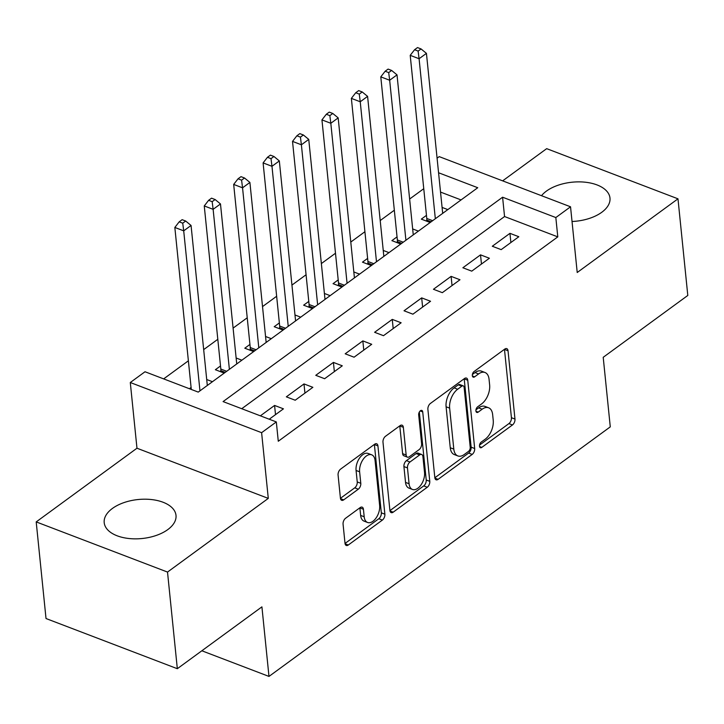 <?xml version="1.0" encoding="UTF-8"?>
<svg xmlns="http://www.w3.org/2000/svg" width="724" height="724" viewBox="0 0 724 724"><rect width="100%" height="100%" fill="white"/><g stroke="black" fill="none" stroke-linecap="round" stroke-linejoin="round"><path stroke-width="1.09" d="M479.496 446.219A3.177 1.81 110.9 0 0 480.383 447.713A3.177 1.81 110.9 0 0 481.786 447.396L512.465 424.961A4.543 2.588 110.9 0 0 514.972 419.06L508.031 350.769A4.543 2.588 110.9 0 0 506.764 348.633A4.543 2.588 110.9 0 0 504.764 349.086L474.075 371.521A3.177 1.81 110.9 0 0 472.329 375.656A3.177 1.81 110.9 0 0 473.215 377.15A3.177 1.81 110.9 0 0 474.618 376.833L478.582 373.928A14.534 8.29 110.9 0 1 485.008 372.498A14.534 8.29 110.9 0 1 489.062 379.313L489.641 385.005A14.534 8.29 110.9 0 1 481.632 403.901L477.659 406.807A3.177 1.81 110.9 0 0 475.912 410.942A3.177 1.81 110.9 0 0 476.799 412.427A3.177 1.81 110.9 0 0 478.202 412.119L482.166 409.214A14.534 8.29 110.9 0 1 488.591 407.775A14.534 8.29 110.9 0 1 492.646 414.599L493.225 420.282A14.534 8.29 110.9 0 1 485.216 439.187L481.243 442.083A3.177 1.81 110.9 0 0 479.496 446.219M167.787 529.597A36.091 19.593 -5.8 0 0 176.004 515.379A36.091 19.593 -5.8 0 0 151.37 499.542A36.091 19.593 -5.8 0 0 112.419 508.447A36.091 19.593 -5.8 0 0 104.202 522.665A36.091 19.593 -5.8 0 0 128.845 538.502A36.091 19.593 -5.8 0 0 167.787 529.597M572.032 221.49A36.091 19.593 -5.8 0 0 601.762 212.286A36.091 19.593 -5.8 0 0 609.979 198.059A36.091 19.593 -5.8 0 0 585.345 182.222A36.091 19.593 -5.8 0 0 546.394 191.127A36.091 19.593 -5.8 0 0 541.507 195.706M345.574 518.266A4.543 2.588 110.9 0 0 343.067 524.167L345.013 543.326A4.543 2.588 110.9 0 0 346.28 545.462A4.543 2.588 110.9 0 0 348.289 545.009L382.363 520.094A4.543 2.588 110.9 0 0 384.869 514.185L377.928 445.894A4.543 2.588 110.9 0 0 376.661 443.767A4.543 2.588 110.9 0 0 374.661 444.21L340.579 469.134A4.543 2.588 110.9 0 0 338.081 475.034L340.425 498.184A4.543 2.588 110.9 0 0 341.692 500.311A4.543 2.588 110.9 0 0 343.701 499.859L358.289 489.198A4.543 2.588 110.9 0 0 360.787 483.297L359.62 471.813A12.145 6.932 110.9 0 1 363.231 459.242A12.145 6.932 110.9 0 1 371.683 454.817A12.145 6.932 110.9 0 1 375.077 460.518L379.638 505.479A12.145 6.932 110.9 0 1 376.037 518.049A12.145 6.932 110.9 0 1 367.575 522.475A12.145 6.932 110.9 0 1 364.19 516.773L363.43 509.28A4.543 2.588 110.9 0 0 362.163 507.153A4.543 2.588 110.9 0 0 360.154 507.596L345.574 518.266M177.326 668.705L46.019 618.531L36.2 521.904L167.516 572.069L177.326 668.705L261.916 606.857L268.984 676.424L610.278 426.87L603.21 357.303L687.8 295.455L677.981 198.819L577.218 272.505L570.539 206.793L555.833 217.553L557.788 236.875L278.278 441.251L276.324 421.929L261.608 432.681L130.293 382.516L145.008 371.756L198.24 392.1L477.75 187.724L438.563 172.755M167.516 572.069L268.287 498.393L261.608 432.681M434.825 477.659A4.543 2.588 110.9 0 0 436.092 479.786A4.543 2.588 110.9 0 0 438.101 479.342L472.184 454.419A4.543 2.588 110.9 0 0 474.682 448.518L467.749 380.227A4.543 2.588 110.9 0 0 466.482 378.091A4.543 2.588 110.9 0 0 464.473 378.543L430.4 403.458A4.543 2.588 110.9 0 0 427.893 409.368L434.825 477.659M427.269 487.252L393.195 512.176A4.543 2.588 110.9 0 1 391.186 512.619A4.543 2.588 110.9 0 1 389.919 510.492L382.987 442.201A4.543 2.588 110.9 0 1 385.485 436.291L400.073 425.631A4.543 2.588 110.9 0 1 402.073 425.187A4.543 2.588 110.9 0 1 403.349 427.314L406.155 455.007A4.543 2.588 110.9 0 0 407.422 457.143A4.543 2.588 110.9 0 0 409.431 456.69L419.106 449.622A4.543 2.588 110.9 0 0 421.612 443.712L418.68 414.879A3.177 1.81 110.9 0 1 419.621 411.585A3.177 1.81 110.9 0 1 421.839 410.427A3.177 1.81 110.9 0 1 422.726 411.92L429.775 481.351A4.543 2.588 110.9 0 1 427.269 487.252L423.721 485.904L389.937 510.61M677.981 198.819L546.674 148.655L502.637 180.855M191.091 387.467L189.389 388.716M220.512 365.955L215.363 369.72L224.214 373.104M249.934 344.443L244.784 348.208L253.635 351.593M279.355 322.931L274.206 326.696L283.066 330.081M308.777 301.419L303.627 305.184L312.487 308.569M338.199 279.907L333.049 283.672L341.909 287.048M367.62 258.396L362.471 262.16L371.331 265.536M397.042 236.875L391.892 240.639L400.752 244.024M501.171 249.635L518.818 236.73L509.949 233.336L492.293 246.251L501.171 249.635M471.749 271.147L489.397 258.242L480.528 254.857L462.871 267.762L471.749 271.147M442.328 292.668L459.975 279.754L451.106 276.369L433.45 289.274L442.328 292.668M412.906 314.18L430.554 301.265L421.685 297.881L404.028 310.786L412.906 314.18M383.485 335.692L401.132 322.777L392.263 319.393L374.607 332.298L383.485 335.692M354.063 357.204L371.711 344.298L362.842 340.904L345.185 353.81L354.063 357.204M324.633 378.715L342.289 365.81L333.42 362.416L315.764 375.322L324.633 378.715M295.211 400.227L312.868 387.322L303.999 383.928L286.342 396.843L295.211 400.227M557.788 236.875L504.556 216.539L241.735 408.716M269.238 419.223L283.446 408.834L274.577 405.44L260.368 415.829M423.757 188.702L409.63 199.028M394.336 210.213L380.209 220.548M364.914 231.725L350.787 242.06M335.493 253.237L321.366 263.572M306.071 274.758L291.944 285.084M276.649 296.27L262.522 306.596M247.228 317.782L233.101 328.108M217.806 339.294L203.67 349.62M188.385 360.805L163.66 378.887M461.061 199.924L440.527 192.077M426.463 215.363L421.314 219.128L430.174 222.512M442.083 207.417L447.821 209.607M412.662 228.929L418.4 231.119M383.24 250.441L388.978 252.631M353.819 271.952L359.557 274.143M324.397 293.464L330.135 295.654M294.976 314.976L300.713 317.166M265.554 336.488L271.292 338.687M236.133 358L241.87 360.199M206.711 379.521L212.449 381.711M201.842 650.776L268.984 676.424M268.287 498.393L136.972 448.219L36.2 521.904M136.972 448.219L130.293 382.516M437.088 158.194L439.224 156.628L570.539 206.793M555.833 217.553L502.592 197.218L223.083 401.585L276.324 421.929M504.556 216.539L502.592 197.218M509.949 233.336L510.882 242.531M480.528 254.857L481.46 264.043M451.106 276.369L452.038 285.564M421.685 297.881L422.617 307.076M392.263 319.393L393.195 328.587M362.842 340.904L363.774 350.099M333.42 362.416L334.352 371.611M303.999 383.928L304.931 393.123M274.577 405.44L275.509 414.635M488.591 407.775L485.044 406.417A14.534 8.29 110.9 0 0 478.618 407.856L482.166 409.214M475.958 409.802L478.618 407.856M485.008 372.498L481.46 371.141A14.534 8.29 110.9 0 0 475.034 372.57L478.582 373.928M472.374 374.516L475.034 372.57M479.541 445.088L508.918 423.603A4.543 2.588 110.9 0 0 511.425 417.703L504.483 349.411A4.543 2.588 110.9 0 0 504.474 349.294M434.843 477.768L468.636 453.061A4.543 2.588 110.9 0 0 471.134 447.161L464.202 378.869A4.543 2.588 110.9 0 0 464.184 378.752M468.464 451.432A3.177 1.81 110.9 0 0 470.22 447.296L464.129 387.358A3.177 1.81 110.9 0 0 463.242 385.865A3.177 1.81 110.9 0 0 461.84 386.173L457.649 389.241A14.534 8.29 110.9 0 0 449.64 408.137L453.803 449.106A14.534 8.29 110.9 0 0 457.858 455.93A14.534 8.29 110.9 0 0 464.274 454.491L468.464 451.432M463.242 385.865L459.695 384.507A3.177 1.81 110.9 0 0 458.283 384.824L461.84 386.173M457.858 455.93L454.31 454.572A14.534 8.29 110.9 0 1 450.256 447.758L446.093 406.779A14.534 8.29 110.9 0 1 454.102 387.883L458.283 384.824M407.422 457.143L403.874 455.785A4.543 2.588 110.9 0 1 402.607 453.649L399.793 425.956A4.543 2.588 110.9 0 0 399.784 425.839M419.323 412.065L426.228 479.994L429.775 481.351M409.078 483.75A12.145 6.932 110.9 0 0 412.463 489.451A12.145 6.932 110.9 0 0 420.925 485.026A12.145 6.932 110.9 0 0 424.526 472.455L422.916 456.609A4.543 2.588 110.9 0 0 421.649 454.482A4.543 2.588 110.9 0 0 419.649 454.925L409.974 462.002A4.543 2.588 110.9 0 0 407.467 467.912L409.078 483.75L405.531 482.392A12.145 6.932 110.9 0 0 408.915 488.094L412.463 489.451M421.649 454.482L418.101 453.124A4.543 2.588 110.9 0 0 416.101 453.577L419.649 454.925M405.531 482.392L403.92 466.555A4.543 2.588 110.9 0 1 406.426 460.645L416.101 453.577M423.721 485.904A4.543 2.588 110.9 0 0 426.228 479.994M367.575 522.475L364.027 521.117A12.145 6.932 110.9 0 1 360.642 515.416L359.882 507.922A4.543 2.588 110.9 0 0 359.864 507.814M371.683 454.817L368.136 453.459A12.145 6.932 110.9 0 0 359.683 457.885A12.145 6.932 110.9 0 0 356.072 470.464L359.62 471.813M340.443 498.293L354.733 487.84A4.543 2.588 110.9 0 0 357.24 481.94L356.072 470.464M345.031 543.443L378.815 518.737A4.543 2.588 110.9 0 0 381.322 512.827L374.38 444.536A4.543 2.588 110.9 0 0 374.371 444.427M442.69 213.363L426.436 53.359L419.087 58.735L410.209 55.35L426.78 218.458A4.625 2.643 -69.1 0 1 426.717 220.06L426.536 221.128M418.119 51.078L421.06 48.933L417.513 47.576L414.571 49.73L418.119 51.078L419.087 58.735L435.332 218.738M421.06 48.933L426.436 53.359M410.209 55.35L414.571 49.73M413.268 234.875L397.014 74.871L389.666 80.246L380.788 76.862L397.358 239.97A4.625 2.643 -69.1 0 1 397.295 241.572L397.114 242.64M388.697 72.599L391.639 70.445L388.091 69.088L385.15 71.242L388.697 72.599L389.666 80.246L405.911 240.25M391.639 70.445L397.014 74.871M380.788 76.862L385.15 71.242M383.847 256.387L367.593 96.383L360.235 101.767L351.366 98.374L367.937 261.482A4.625 2.643 -69.1 0 1 367.873 263.084L367.692 264.151M359.276 94.111L362.217 91.957L358.67 90.6L355.728 92.753L359.276 94.111L360.235 101.767L376.489 261.762M362.217 91.957L367.593 96.383M351.366 98.374L355.728 92.753M354.425 277.898L338.171 117.894L330.814 123.279L321.945 119.885L338.515 282.993A4.625 2.643 -69.1 0 1 338.443 284.595L338.271 285.663M329.854 115.623L332.796 113.469L329.248 112.111L326.307 114.265L329.854 115.623L330.814 123.279L347.067 283.274M332.796 113.469L338.171 117.894M321.945 119.885L326.307 114.265M325.004 299.41L308.75 139.406L301.392 144.791L292.523 141.397L309.094 304.505A4.625 2.643 -69.1 0 1 309.021 306.107L308.849 307.175M300.433 137.135L303.374 134.981L299.827 133.623L296.885 135.777L300.433 137.135L301.392 144.791L317.646 304.786M303.374 134.981L308.75 139.406M292.523 141.397L296.885 135.777M295.582 320.922L279.328 160.927L271.971 166.303L263.102 162.909L279.672 326.026A4.625 2.643 -69.1 0 1 279.6 327.619L279.428 328.687M271.011 158.647L273.953 156.493L270.405 155.135L267.455 157.289L271.011 158.647L271.971 166.303L288.224 326.298M273.953 156.493L279.328 160.927M263.102 162.909L267.455 157.289M266.161 342.434L249.907 182.439L242.549 187.815L233.68 184.421L250.251 347.538A4.625 2.643 -69.1 0 1 250.178 349.131L250.006 350.199M241.59 180.158L244.531 178.004L240.983 176.656L238.033 178.801L241.59 180.158L242.549 187.815L258.803 347.819M244.531 178.004L249.907 182.439M233.68 184.421L238.033 178.801M236.739 363.946L220.485 203.951L213.127 209.327L204.258 205.942L220.829 369.05A4.625 2.643 -69.1 0 1 220.757 370.643L220.585 371.711M212.168 201.67L215.109 199.525L211.553 198.168L208.612 200.313L212.168 201.67L213.127 209.327L229.381 369.331M215.109 199.525L220.485 203.951M204.258 205.942L208.612 200.313M207.317 385.467L191.064 225.463L183.706 230.838L174.837 227.454L191.29 389.44M182.738 223.182L185.688 221.037L182.131 219.68L179.19 221.834L182.738 223.182L183.706 230.838L199.96 390.842M185.688 221.037L191.064 225.463M174.837 227.454L179.19 221.834M479.541 446.545L481.786 447.396M472.374 375.973L474.618 376.833M475.958 411.259L478.202 412.119M504.483 349.411L508.031 350.769M511.425 417.703L514.972 419.06M508.918 423.603L512.465 424.961M464.202 378.869L467.749 380.227M471.134 447.161L474.682 448.518M468.636 453.061L472.184 454.419M434.898 478.111L438.101 479.342M454.102 387.883L457.649 389.241M446.093 406.779L449.64 408.137M450.256 447.758L453.803 449.106M389.992 510.954L393.195 512.176M399.793 425.956L403.349 427.314M402.607 453.649L406.155 455.007M420.182 410.951L422.726 411.92M406.426 460.645L409.974 462.002M403.92 466.555L407.467 467.912M359.882 507.922L363.43 509.28M360.642 515.416L364.19 516.773M357.24 481.94L360.787 483.297M354.733 487.84L358.289 489.198M340.497 498.637L343.701 499.859M374.38 444.536L377.928 445.894M381.322 512.827L384.869 514.185M378.815 518.737L382.363 520.094M345.086 543.787L348.289 545.009M426.78 218.458L432.653 220.702M426.717 220.06L431.196 221.77M397.358 239.97L403.232 242.214M397.295 241.572L401.766 243.282M367.937 261.482L373.81 263.726M367.873 263.084L372.344 264.794M338.515 282.993L344.389 285.238M338.443 284.595L342.923 286.306M309.094 304.505L314.958 306.75M309.021 306.107L313.501 307.818M279.672 326.026L285.537 328.262M279.6 327.619L284.079 329.329M250.251 347.538L256.115 349.783M250.178 349.131L254.658 350.841M220.829 369.05L226.693 371.294M220.757 370.643L225.236 372.362"/></g></svg>
